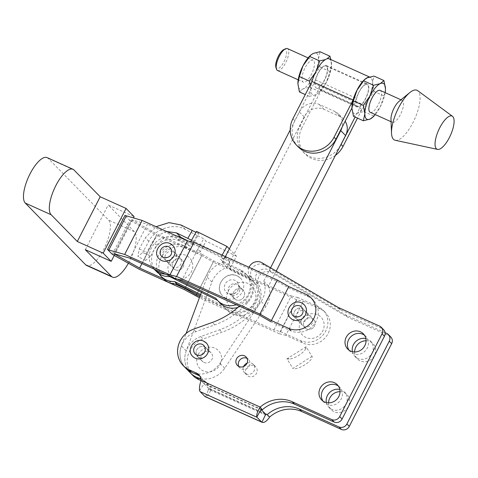 <?xml version="1.0" encoding="UTF-8"?>
<svg xmlns="http://www.w3.org/2000/svg" width="478" height="478" viewBox="0 0 478 478"><rect width="100%" height="100%" fill="white"/><g stroke="black" fill="none" stroke-linecap="round" stroke-linejoin="round"><path stroke-width="0.36" stroke-dasharray="2.39 1.79" d="M175.229 269.759A6.071 5.617 135.6 0 1 173.634 268.642A6.071 5.617 135.6 0 1 173.353 261.179A6.071 5.617 135.6 0 1 180.714 259.046A6.071 5.617 135.6 0 1 182.309 260.157A6.071 5.617 135.6 0 1 182.59 267.626A6.071 5.617 135.6 0 1 175.229 269.759A6.071 5.617 135.6 0 1 173.634 268.642A6.071 5.617 135.6 0 1 173.353 261.179A6.071 5.617 135.6 0 1 180.714 259.046A6.071 5.617 135.6 0 1 182.309 260.157A6.071 5.617 135.6 0 1 182.59 267.626A6.071 5.617 135.6 0 1 175.229 269.759M165.609 259.924A6.071 5.617 135.6 0 1 164.014 258.813A6.071 5.617 135.6 0 1 163.733 251.344A6.071 5.617 135.6 0 1 171.094 249.211A6.071 5.617 135.6 0 1 172.689 250.323A6.071 5.617 135.6 0 1 172.97 257.791A6.071 5.617 135.6 0 1 165.609 259.924A6.071 5.617 -44.4 0 0 172.97 257.791A6.071 5.617 -44.4 0 0 172.689 250.323A6.071 5.617 -44.4 0 0 171.094 249.211A6.071 5.617 -44.4 0 0 163.733 251.344A6.071 5.617 -44.4 0 0 164.014 258.813A6.071 5.617 -44.4 0 0 165.609 259.924M306.565 328.989A6.071 5.617 135.6 0 1 304.964 327.872A6.071 5.617 135.6 0 1 304.683 320.409A6.071 5.617 135.6 0 1 312.044 318.276A6.071 5.617 135.6 0 1 313.64 319.388A6.071 5.617 135.6 0 1 313.921 326.85A6.071 5.617 135.6 0 1 306.565 328.989A6.071 5.617 135.6 0 1 304.97 327.872A6.071 5.617 135.6 0 1 304.683 320.409A6.071 5.617 135.6 0 1 312.044 318.276A6.071 5.617 135.6 0 1 313.64 319.388A6.071 5.617 135.6 0 1 313.926 326.856A6.071 5.617 135.6 0 1 306.565 328.989M296.946 319.155A6.071 5.617 135.6 0 1 295.344 318.043A6.071 5.617 135.6 0 1 295.063 310.575A6.071 5.617 135.6 0 1 302.425 308.441A6.071 5.617 135.6 0 1 304.02 309.553A6.071 5.617 135.6 0 1 304.301 317.022A6.071 5.617 135.6 0 1 296.946 319.155M300.722 321.132A12.894 11.938 135.6 0 1 317.535 314.703A12.894 11.938 135.6 0 1 322.698 331.045A12.894 11.938 135.6 0 1 305.884 337.474A12.894 11.938 135.6 0 1 300.722 321.132M169.391 261.902A12.894 11.938 135.6 0 1 186.205 255.479A12.894 11.938 135.6 0 1 191.367 271.815A12.894 11.938 135.6 0 1 174.554 278.244A12.894 11.938 135.6 0 1 169.391 261.902M170.288 247.867A6.071 5.617 135.6 0 1 170.568 255.33A6.071 5.617 135.6 0 1 163.207 257.469A6.071 5.617 135.6 0 1 163.058 257.397M170.264 243.672A9.554 8.849 -44.4 0 0 158.672 247.036A9.554 8.849 -44.4 0 0 159.114 258.795M301.618 307.097A6.071 5.617 135.6 0 1 301.899 314.56A6.071 5.617 135.6 0 1 294.538 316.693A6.071 5.617 135.6 0 1 294.388 316.627M290.445 318.019A9.554 8.849 135.6 0 1 290.003 306.267A9.554 8.849 135.6 0 1 301.594 302.903M288.324 287.744L270.918 321.76L290.983 330.806A19.263 17.835 -44.4 0 0 314.351 324.03A19.263 17.835 -44.4 0 0 313.454 300.327A19.263 17.835 -44.4 0 0 308.388 296.79L288.324 287.744L276.87 281.201L199.314 246.224L181.909 280.239M259.464 315.217L276.87 281.201M175.265 278.62L192.67 244.605L199.314 246.224M114.152 253.806L131.558 219.79L147.427 224.2L130.022 258.216M280.538 331.589L297.943 297.573L318.007 306.625A19.263 17.835 135.6 0 1 323.074 310.156A19.263 17.835 135.6 0 1 323.97 333.859A19.263 17.835 135.6 0 1 300.602 340.641L280.538 331.589L273.894 329.969L199.852 296.575M318.007 306.625L320.409 309.081A19.263 17.835 135.6 0 1 325.482 312.618A19.263 17.835 135.6 0 1 326.372 336.321A19.263 17.835 135.6 0 1 303.004 343.096L285.808 335.341L303.213 301.325L296.569 299.7L213.23 262.117L195.825 296.133M131.558 219.79L157.047 234.035L141.924 263.581M185.1 288.037L202.29 254.433L157.047 234.035M174.93 283.962L163.685 278.889A19.419 17.979 135.6 0 1 162.98 254.726A19.419 17.979 135.6 0 1 186.898 248.435L196.285 253.089A3.035 2.808 -44.4 0 0 200.276 251.709L206.114 241.163L203.712 238.701L197.02 235.385L192.646 243.296L199.332 246.612L203.712 238.701M202.29 254.433L213.744 260.976L196.894 293.898M273.894 329.969L291.299 295.954L213.744 260.976M297.943 297.573L291.299 295.954M285.808 335.341L279.164 333.716L296.569 299.7M279.164 333.716L199.416 297.752M184.412 289.614L201.818 255.599L213.23 262.117M201.818 255.599L156.533 235.176L139.128 269.192M113.633 254.947L131.038 220.932L156.533 235.176M320.409 309.081L303.213 301.325M192.67 244.605L147.427 224.2M112.342 254.362L129.747 220.346L124.937 215.429M131.038 220.932L129.747 220.346M128.415 263.205A25.334 8.998 114.3 0 0 134.39 231.711L108.213 204.954L134.091 216.63M85.323 249.689L108.213 204.954M114.296 255.318L133.392 218.004M47.143 157.621A25.334 8.998 -65.7 0 1 48.17 158.349L108.536 220.053A25.334 8.998 -65.7 0 1 104.557 247.7A25.334 8.998 -65.7 0 1 86.673 265.511M173.496 251.667A6.071 5.617 135.6 0 1 175.097 252.784A6.071 5.617 135.6 0 1 175.378 260.247A6.071 5.617 135.6 0 1 168.017 262.386A6.071 5.617 135.6 0 1 166.422 261.269A6.071 5.617 135.6 0 1 166.141 253.806A6.071 5.617 135.6 0 1 173.496 251.667M231.262 294.86A6.071 5.617 135.6 0 1 229.667 293.749A6.071 5.617 135.6 0 1 229.386 286.28A6.071 5.617 135.6 0 1 236.741 284.147A6.071 5.617 135.6 0 1 238.343 285.264A6.071 5.617 135.6 0 1 238.624 292.727A6.071 5.617 135.6 0 1 231.262 294.86A6.071 5.617 -44.4 0 0 238.624 292.727A6.071 5.617 -44.4 0 0 238.343 285.264A6.071 5.617 -44.4 0 0 236.741 284.147A6.071 5.617 -44.4 0 0 229.386 286.28A6.071 5.617 -44.4 0 0 229.667 293.749A6.071 5.617 -44.4 0 0 231.262 294.86M241.551 289.065A6.071 5.617 -44.4 0 0 234.196 291.198A6.071 5.617 -44.4 0 0 234.477 298.666A6.071 5.617 -44.4 0 0 236.072 299.778A6.071 5.617 -44.4 0 0 243.433 297.645A6.071 5.617 -44.4 0 0 243.153 290.176A6.071 5.617 -44.4 0 0 241.551 289.065A6.071 5.617 -44.4 0 0 234.196 291.198A6.071 5.617 -44.4 0 0 234.477 298.666A6.071 5.617 -44.4 0 0 236.072 299.778A6.071 5.617 -44.4 0 0 243.433 297.645A6.071 5.617 -44.4 0 0 243.153 290.176A6.071 5.617 -44.4 0 0 241.551 289.065M178.306 256.584A6.071 5.617 135.6 0 1 179.907 257.702A6.071 5.617 135.6 0 1 180.188 265.165A6.071 5.617 135.6 0 1 172.827 267.298A6.071 5.617 135.6 0 1 171.232 266.186A6.071 5.617 135.6 0 1 170.951 258.723A6.071 5.617 135.6 0 1 178.306 256.584M228.293 291.048A15.171 14.047 135.6 0 1 248.07 283.49A15.171 14.047 135.6 0 1 254.147 302.711A15.171 14.047 135.6 0 1 234.363 310.27A15.171 14.047 135.6 0 1 228.293 291.048M229.338 248.883L236.55 256.256L230.713 266.802A3.035 2.808 -44.4 0 0 231.788 270.697L250.382 279.923A19.419 17.979 135.6 0 1 250.556 280.006A19.419 17.979 135.6 0 1 255.097 283.305A19.419 17.979 135.6 0 1 255.796 307.462A19.419 17.979 135.6 0 1 231.878 313.753A19.419 17.979 135.6 0 1 227.337 310.461A19.419 17.979 135.6 0 1 225.395 308.071L222.993 305.609A19.419 17.979 -44.4 0 0 224.935 307.999A19.419 17.979 -44.4 0 0 229.476 311.298A19.419 17.979 -44.4 0 0 253.394 305A19.419 17.979 -44.4 0 0 252.695 280.843A19.419 17.979 -44.4 0 0 248.154 277.551A19.419 17.979 -44.4 0 0 247.974 277.461L229.386 268.242A3.035 2.808 135.6 0 1 228.305 264.346L229.769 261.705L199.332 246.612L197.874 249.247A3.035 2.808 135.6 0 1 193.877 250.627L184.49 245.973A19.419 17.979 -44.4 0 0 161.767 250.836A19.419 17.979 -44.4 0 0 159.126 273.715M220.125 303.082A19.419 17.979 135.6 0 1 218.183 300.692L215.775 298.236M191.57 240.231L224.959 256.794L223.495 259.429A3.035 2.808 -44.4 0 0 224.576 263.324L243.165 272.544A19.419 17.979 135.6 0 1 243.344 272.633A19.419 17.979 135.6 0 1 247.885 275.925A19.419 17.979 135.6 0 1 251.822 293.862A19.419 17.979 135.6 0 1 237.913 307.438M243.165 272.544L240.763 270.088A19.419 17.979 135.6 0 1 240.936 270.172A19.419 17.979 135.6 0 1 245.477 273.47A19.419 17.979 135.6 0 1 236.246 304.749M228.173 293.743A7.582 7.021 135.6 0 1 226.178 292.351A7.582 7.021 135.6 0 1 225.825 283.018A7.582 7.021 135.6 0 1 235.027 280.353A7.582 7.021 135.6 0 1 237.022 281.745A7.582 7.021 135.6 0 1 237.375 291.072A7.582 7.021 135.6 0 1 228.173 293.743M225.909 298.164A12.589 11.657 135.6 0 1 222.599 295.852A12.589 11.657 135.6 0 1 222.013 280.359A12.589 11.657 135.6 0 1 237.285 275.931A12.589 11.657 135.6 0 1 240.595 278.244A12.589 11.657 135.6 0 1 241.181 293.731A12.589 11.657 135.6 0 1 225.909 298.164M156.461 271.51A19.419 17.979 135.6 0 1 155.762 247.347A19.419 17.979 135.6 0 1 179.68 241.055L189.067 245.71A3.035 2.808 -44.4 0 0 193.064 244.336L198.902 233.784L196.494 231.328M195.944 232.32L198.902 233.784M139.164 249.002L146.889 252.139L144.959 257.415L145.605 260.42L150.684 255.939L142.653 252.504L137.981 256.632L139.164 249.002L145.348 237.823L156.025 226.703M166.697 231.513L158.415 235.051L152.811 241.444L146.889 252.139M150.684 255.939L156.575 245.292L164.635 237.518L176.077 235.744M197.02 235.385L185.225 229.416C174.297 222.527 154.274 229.099 148.819 241.366L142.653 252.504M188.195 241.043L192.646 243.296M218.183 300.692L217.424 300.315M200.629 294.496L222.993 305.609M224.959 256.794L229.769 261.705M222.109 255.133L221.093 256.973A3.035 2.808 -44.4 0 0 222.168 260.863L240.763 270.088M236.55 256.256L206.114 241.163M225.395 308.071L200.234 295.559M154.065 269.06L154.059 269.048A19.419 17.979 135.6 0 1 154.059 269.048A19.419 17.979 135.6 0 1 153.36 244.891A19.419 17.979 135.6 0 1 177.278 238.6L186.665 243.254A3.035 2.808 -44.4 0 0 190.656 241.874L190.77 241.671M177.338 279.122L167.33 274.151A19.419 17.979 135.6 0 1 165.31 274.127M168.889 275.74L167.33 274.151M250.382 279.923L247.974 277.461M395.27 140.281A27.306 9.703 114.3 0 0 417.611 111.452A27.306 9.703 114.3 0 0 417.658 90.647M390.974 119.225A12.028 4.272 114.3 0 0 392.319 122.278A12.028 4.272 114.3 0 0 402.47 109.677A12.028 4.272 114.3 0 0 402.207 100.344A12.028 4.272 114.3 0 0 399.034 101.36M370.211 112.312A12.028 4.272 114.3 0 0 380.369 99.711A12.028 4.272 114.3 0 0 380.106 90.378M326.331 75.339A12.028 4.272 -65.7 0 1 316.179 87.94A12.028 4.272 -65.7 0 1 315.922 78.613A12.028 4.272 -65.7 0 1 326.074 66.012A12.028 4.272 -65.7 0 1 326.331 75.339M357.024 97.148A12.028 4.272 114.3 0 0 357.287 106.48A12.028 4.272 114.3 0 0 367.439 93.879A12.028 4.272 114.3 0 0 367.176 84.546A12.028 4.272 114.3 0 0 357.024 97.148M298.158 146.83A24.121 22.335 135.6 0 1 294.848 120.689L313.897 83.471A7.343 2.611 114.3 0 0 315.337 79.826A12.589 4.475 -65.7 0 1 317.798 73.576A12.589 4.475 -65.7 0 1 326.301 65.498A12.589 4.475 -65.7 0 1 324.454 80.376A12.589 4.475 -65.7 0 1 321.025 85.64A7.343 2.611 114.3 0 0 319.029 88.711L299.981 125.935A24.121 22.335 -44.4 0 0 303.291 152.07A24.121 22.335 -44.4 0 0 309.636 156.497A24.121 22.335 -44.4 0 0 340.121 146.19M335.401 155.416A24.121 22.335 135.6 0 1 311.56 158.463A24.121 22.335 135.6 0 1 305.215 154.036A24.121 22.335 135.6 0 1 301.905 127.901L299.981 125.935M351.922 107.293A19.723 7.009 114.3 0 0 351.91 107.926A19.723 7.009 114.3 0 0 351.91 108.046L355.005 102.005A7.343 2.611 114.3 0 0 356.439 98.36A12.589 4.475 -65.7 0 1 358.906 92.117A12.589 4.475 -65.7 0 1 367.409 84.038A12.589 4.475 -65.7 0 1 365.556 98.916A12.589 4.475 -65.7 0 1 362.133 104.18A7.343 2.611 114.3 0 0 360.131 107.251L357.042 113.292A19.723 7.009 114.3 0 0 357.12 113.256L363.8 111.571L367.445 100.84L374.089 91.465L372.553 83.1L374.023 76.086M329.294 58.86A19.873 7.062 -65.7 0 1 326.378 82.341A19.873 7.062 -65.7 0 1 320.965 90.653L301.905 127.901M368.831 77.197A19.873 7.062 -65.7 0 1 370.402 77.4A19.873 7.062 -65.7 0 1 367.48 100.882A19.873 7.062 -65.7 0 1 362.073 109.193L357.502 118.126M283.89 49.515A10.51 3.734 -65.7 0 1 285.736 57.533A10.51 3.734 -65.7 0 1 280.311 67.057A10.51 3.734 -65.7 0 1 275.89 67.243M277.533 70.511A12.028 4.272 114.3 0 0 287.684 57.91A12.028 4.272 114.3 0 0 287.421 48.577M313.407 69.513A12.028 4.272 -65.7 0 1 303.255 82.114A12.028 4.272 -65.7 0 1 302.992 72.781A12.028 4.272 -65.7 0 1 313.144 60.18A12.028 4.272 -65.7 0 1 313.407 69.513M372.583 117.415L380.369 106.672L384.013 95.941L374.089 91.465M384.013 95.941L385.465 89.685M353.445 116.291L357.12 113.256A19.723 7.009 114.3 0 0 362.007 109.169A19.723 7.009 114.3 0 0 362.073 109.086A19.723 7.009 -65.7 0 0 367.445 100.84A19.723 7.009 114.3 0 0 372.553 83.1A19.723 7.009 114.3 0 0 367.343 77.777A19.723 7.009 -65.7 0 0 364.128 80.089M373.724 116.046L363.8 111.571M351.91 108.046L351.91 108.046A19.723 7.009 114.3 0 0 357.042 113.292L355.118 117.05M385.166 92.66A19.723 7.009 -65.7 0 1 380.369 106.672A19.723 7.009 -65.7 0 1 375.272 114.595M310.282 84.809L310.808 89.392A19.723 7.009 -65.7 0 1 312.02 81.553A19.723 7.009 -65.7 0 1 312.056 81.439A19.723 7.009 -65.7 0 1 315.916 71.652A19.723 7.009 -65.7 0 1 326.235 59.236A19.723 7.009 -65.7 0 1 331.445 64.56A19.723 7.009 -65.7 0 1 331.433 65.343A19.723 7.009 -65.7 0 1 326.337 82.3A19.723 7.009 -65.7 0 1 320.971 90.551A19.723 7.009 -65.7 0 1 320.899 90.629A19.723 7.009 -65.7 0 1 319.226 92.403A19.723 7.009 -65.7 0 1 316.018 94.716A19.723 7.009 -65.7 0 1 315.934 94.752A19.723 7.009 -65.7 0 1 310.808 89.506A19.723 7.009 -65.7 0 1 310.808 89.392L309.338 96.401L316.018 94.716L318.551 93.049L326.337 82.3L329.981 71.575L331.433 65.313L330.83 59.553M297.89 82.921A19.723 7.009 114.3 0 0 297.878 83.56A19.723 7.009 114.3 0 0 303.088 88.89A19.723 7.009 114.3 0 0 313.413 76.474L320.057 67.099L318.521 58.734A19.723 7.009 114.3 0 0 313.311 53.405A19.723 7.009 -65.7 0 0 310.097 55.717M299.413 91.925L303.088 88.89L309.768 87.199L313.413 76.474A19.723 7.009 114.3 0 0 318.521 58.734L319.991 51.72M315.193 72.997L316.579 70.272M327.113 58.788L325.339 59.607M319.692 91.674L309.768 87.199M329.981 71.575L320.057 67.099M309.338 96.401L305.287 94.572M199.189 357.538A6.071 5.617 -44.4 0 0 206.55 355.405A6.071 5.617 -44.4 0 0 206.269 347.936A6.071 5.617 -44.4 0 0 204.674 346.825A6.071 5.617 -44.4 0 0 197.312 348.958A6.071 5.617 -44.4 0 0 197.593 356.427A6.071 5.617 -44.4 0 0 199.189 357.538A6.071 5.617 -44.4 0 0 206.55 355.405A6.071 5.617 -44.4 0 0 206.269 347.936A6.071 5.617 -44.4 0 0 204.674 346.825A6.071 5.617 -44.4 0 0 197.312 348.958A6.071 5.617 -44.4 0 0 197.593 356.421A6.071 5.617 -44.4 0 0 199.189 357.538M203.998 362.455A6.071 5.617 -44.4 0 0 211.36 360.322A6.071 5.617 -44.4 0 0 211.079 352.854A6.071 5.617 -44.4 0 0 209.484 351.742A6.071 5.617 -44.4 0 0 202.122 353.875A6.071 5.617 -44.4 0 0 202.403 361.338A6.071 5.617 -44.4 0 0 203.998 362.455A6.071 5.617 135.6 0 1 202.403 361.344A6.071 5.617 135.6 0 1 202.122 353.875A6.071 5.617 135.6 0 1 209.484 351.742A6.071 5.617 135.6 0 1 211.079 352.854A6.071 5.617 135.6 0 1 211.36 360.322A6.071 5.617 135.6 0 1 203.998 362.455M276.2 271.104L268.528 286.101A22.753 21.068 135.6 0 1 265.929 306.374L224.732 368.227A22.753 21.068 135.6 0 1 200.832 378.588M385.077 332.694L345.463 314.829L269.084 270.082A9.1 8.425 135.6 0 0 258.407 271.629A9.1 8.425 135.6 0 0 256.375 282.247A22.753 21.068 -44.4 0 1 252.659 307.378A75.847 70.224 -44.4 0 1 219.557 329.808L200.766 336.536A22.753 21.068 135.6 0 0 190.477 373.013A22.753 21.068 135.6 0 1 186.241 350.87L211.927 282.02A22.753 21.068 135.6 0 1 227.164 267.441L304.205 116.889A15.171 14.047 135.6 0 1 323.982 109.325L339.5 116.321A15.171 14.047 135.6 0 1 343.485 119.106A15.171 14.047 135.6 0 1 345.17 121.227M270.566 267.8L263.719 281.184A22.753 21.068 135.6 0 1 261.119 301.457L219.922 363.31A22.753 21.068 135.6 0 1 191.774 372.32M379.61 326.11L382.018 328.565L340.653 309.911L264.274 265.165A9.1 8.425 -44.4 0 0 263.521 264.776A9.1 8.425 -44.4 0 0 253.274 267.035A9.1 8.425 -44.4 0 0 251.559 277.33A22.753 21.068 135.6 0 1 247.849 302.46A75.847 70.224 135.6 0 1 214.747 324.891L195.956 331.618A22.753 21.068 -44.4 0 0 185.661 368.09A22.753 21.068 135.6 0 1 181.431 345.953L186.085 333.483M290.218 129.914L299.395 111.972A15.171 14.047 135.6 0 1 319.173 104.407L334.69 111.404A15.171 14.047 135.6 0 1 338.675 114.188A15.171 14.047 135.6 0 1 341.967 127.483M201.423 292.363L207.117 277.103A22.753 21.068 135.6 0 1 222.354 262.53L225.383 256.608M227.164 267.441L222.354 262.53M268.528 286.101L263.719 281.184M340.025 391.667A10.922 10.11 135.6 0 1 344.046 392.54A10.922 10.11 135.6 0 1 346.92 394.541A10.922 10.11 135.6 0 1 347.422 407.979A10.922 10.11 135.6 0 1 334.176 411.821A10.922 10.11 135.6 0 1 331.302 409.819A10.922 10.11 135.6 0 1 328.577 402.858M339.81 389.462A10.922 10.11 135.6 0 1 341.639 390.078A10.922 10.11 135.6 0 1 344.513 392.085A10.922 10.11 135.6 0 1 345.02 405.523A10.922 10.11 135.6 0 1 331.774 409.365A10.922 10.11 135.6 0 1 328.9 407.358A10.922 10.11 135.6 0 1 326.384 402.601M309.642 315.815A6.071 5.617 135.6 0 1 311.238 316.932A6.071 5.617 135.6 0 1 311.519 324.395A6.071 5.617 135.6 0 1 304.157 326.528A6.071 5.617 135.6 0 1 302.562 325.416A6.071 5.617 135.6 0 1 302.281 317.948A6.071 5.617 135.6 0 1 309.642 315.815M254.075 365.646A6.071 5.617 135.6 0 1 255.676 366.757A6.071 5.617 135.6 0 1 255.957 374.226A6.071 5.617 135.6 0 1 248.596 376.359A6.071 5.617 135.6 0 1 247.001 375.242A6.071 5.617 135.6 0 1 246.72 367.779A6.071 5.617 135.6 0 1 254.075 365.646M247.036 363.178A6.071 5.617 135.6 0 1 251.673 363.184A6.071 5.617 135.6 0 1 253.268 364.302A6.071 5.617 135.6 0 1 253.549 371.765A6.071 5.617 135.6 0 1 246.188 373.898A6.071 5.617 135.6 0 1 244.593 372.786A6.071 5.617 135.6 0 1 243.607 366.536M296.94 319.155A6.071 5.617 -44.4 0 0 304.301 317.022A6.071 5.617 -44.4 0 0 304.02 309.553A6.071 5.617 -44.4 0 0 302.425 308.441A6.071 5.617 -44.4 0 0 295.063 310.575A6.071 5.617 -44.4 0 0 295.344 318.037A6.071 5.617 -44.4 0 0 296.94 319.155M299.348 321.61A6.071 5.617 -44.4 0 0 306.709 319.477A6.071 5.617 -44.4 0 0 306.428 312.009A6.071 5.617 -44.4 0 0 304.827 310.897A6.071 5.617 -44.4 0 0 297.471 313.03A6.071 5.617 -44.4 0 0 297.752 320.499A6.071 5.617 -44.4 0 0 299.348 321.61M349.042 350.213A10.922 10.11 -44.4 0 0 350.129 351.551A10.922 10.11 -44.4 0 0 353.003 353.559A10.922 10.11 -44.4 0 0 366.25 349.717A10.922 10.11 -44.4 0 0 365.742 336.273A10.922 10.11 -44.4 0 0 364.427 335.156M322.997 401.102A10.922 10.11 -44.4 0 0 324.084 402.44A10.922 10.11 -44.4 0 0 326.958 404.448A10.922 10.11 -44.4 0 0 340.211 400.606A10.922 10.11 -44.4 0 0 339.703 387.168A10.922 10.11 -44.4 0 0 338.388 386.051M238.785 366.435A6.071 5.617 -44.4 0 0 239.783 367.869A6.071 5.617 -44.4 0 0 241.378 368.98A6.071 5.617 -44.4 0 0 248.739 366.847A6.071 5.617 -44.4 0 0 248.458 359.384A6.071 5.617 -44.4 0 0 247.048 358.357M195.191 353.965A6.071 5.617 -44.4 0 0 196.787 355.082A6.071 5.617 -44.4 0 0 204.148 352.943A6.071 5.617 -44.4 0 0 203.861 345.48M366.064 340.772A10.922 10.11 135.6 0 1 370.086 341.65A10.922 10.11 135.6 0 1 372.96 343.652A10.922 10.11 135.6 0 1 373.467 357.09A10.922 10.11 135.6 0 1 360.221 360.932A10.922 10.11 135.6 0 1 357.347 358.93A10.922 10.11 135.6 0 1 354.622 351.969M365.855 338.573A10.922 10.11 135.6 0 1 367.684 339.189A10.922 10.11 135.6 0 1 370.558 341.196A10.922 10.11 135.6 0 1 371.059 354.634A10.922 10.11 135.6 0 1 357.813 358.476A10.922 10.11 135.6 0 1 354.939 356.469A10.922 10.11 135.6 0 1 352.423 351.712M203.843 341.286A9.554 8.849 -44.4 0 0 192.276 344.614A9.554 8.849 -44.4 0 0 192.64 356.349M198.161 354.604A12.894 11.938 135.6 0 1 214.969 348.175A12.894 11.938 135.6 0 1 220.131 364.511A12.894 11.938 135.6 0 1 203.323 370.94A12.894 11.938 135.6 0 1 198.161 354.604M249.044 267.28A9.1 8.425 -44.4 0 0 249.157 274.874A22.753 21.068 135.6 0 1 245.441 300.005A75.847 70.224 135.6 0 1 239.359 306.153M312.05 356.349L292.871 368.442L286.908 358.853L306.075 346.747L312.05 356.349C313.538 360.585 297.651 370.611 292.871 368.442M192.879 375.469A22.753 21.068 135.6 0 1 203.174 338.998L221.965 332.264A75.847 70.224 -44.4 0 0 255.067 309.84A22.753 21.068 -44.4 0 0 258.777 284.709A9.1 8.425 135.6 0 1 260.809 274.091A9.1 8.425 135.6 0 1 271.492 272.538L347.87 317.29L389.235 335.944A6.071 5.617 135.6 0 1 390.831 337.056M269.813 416.918L210.643 390.233A9.1 8.425 -44.4 0 0 208.372 384.521A9.1 8.425 -44.4 0 0 205.976 382.848L201.017 380.613M261.412 409.867L204.154 383.822L208.235 388.034A9.1 8.425 -44.4 0 0 205.964 382.065A9.1 8.425 -44.4 0 0 203.568 380.392L200.939 379.209M210.643 390.233L208.235 388.034L208.271 390.048L208.832 388.59L265.732 414.253M210.637 390.496C208.82 394.392 207.165 396.489 205.665 396.782L208.271 390.048M205.665 396.782A9.405 3.34 -65.7 0 1 205.187 396.668M259.895 411.486L261.024 409.467L262.398 409.718L203.419 383.117L204.136 383.792L199.625 390.604M203.353 383.045L201.017 380.661M199.816 376.049A9.1 8.425 135.6 0 1 201.154 377.142A9.1 8.425 135.6 0 1 203.419 383.117M345.463 314.829L347.87 317.29M340.653 309.911L338.251 307.456M382.018 328.565A6.071 5.617 135.6 0 1 383.613 329.683M306.075 346.747L305.789 348.576L304.815 347.584M305.789 348.576C304.223 352.686 294.508 358.811 289.166 359.056L288.198 358.064M289.166 359.056L286.908 358.853M308.388 296.79L305.98 294.329M300.602 340.641L303.004 343.096M74.024 170.007L48.17 158.349M134.39 231.711L108.536 220.053M200.276 251.709L197.874 249.247M223.495 259.429L221.093 256.973M230.713 266.802L228.305 264.346M185.225 229.416L180.863 224.959M148.819 241.366L145.348 237.823M156.575 245.292L152.811 241.444M196.285 253.089L193.877 250.627M179.68 241.055L177.278 238.6M189.067 245.71L186.665 243.254M184.49 245.973L186.898 248.435M224.576 263.324L222.168 260.863M231.788 270.697L229.386 268.242M193.064 244.336L190.656 241.874M315.337 79.826L356.439 98.36M320.965 90.653L362.073 109.193M294.848 120.689L292.924 118.723M320.953 90.683L362.055 109.217M313.897 83.471L355.005 102.005M321.025 85.64L362.133 104.18M319.029 88.711L360.131 107.251M186.241 350.87L181.431 345.953M224.732 368.227L219.922 363.31M211.927 282.02L207.117 277.103M304.205 116.889L299.395 111.972M323.982 109.325L319.173 104.407M339.5 116.321L334.69 111.404M265.929 306.374L261.119 301.457M196.637 355.011A6.071 5.617 -44.4 0 0 196.781 355.076A6.071 5.617 -44.4 0 0 204.13 352.967A6.071 5.617 -44.4 0 0 203.897 345.516M264.274 265.165L261.866 262.703M203.568 380.392L205.976 382.848M386.827 333.483L389.235 335.944M269.084 270.082L271.492 272.538M256.375 282.247L258.777 284.709M252.659 307.378L255.067 309.84M219.557 329.808L221.965 332.264M200.766 336.536L203.174 338.998M265.182 413.721L208.235 388.034M265.678 414.229L208.802 388.578M251.559 277.33L249.157 274.874M247.849 302.46L245.441 300.005M214.747 324.891L212.34 322.429M195.956 331.618L193.554 329.163M171.232 266.186L166.422 261.269M302.562 325.416L297.752 320.499M323.074 310.156L325.482 312.618M311.238 316.932L306.428 312.009M179.907 257.702L175.097 252.784M229.667 293.749L234.477 298.666L229.667 293.749M227.337 310.461L224.935 307.999M255.097 283.305L252.695 280.843M247.885 275.925L245.477 273.47M226.178 292.351L228.072 293.671C237.877 295.583 241.151 287.332 237.022 281.745M240.595 278.244L237.184 275.86C225.795 269.915 213.122 287.188 222.599 295.852M231.077 270.184L228.675 267.728M145.605 260.42L137.981 256.632M223.865 262.81L221.457 260.349M238.343 285.264L243.153 290.176L238.343 285.264M391.07 121.717L392.319 122.278M316.179 87.94L357.287 106.48M326.301 65.498L367.409 84.038M369.5 76.994L370.402 77.4M298.194 79.832L303.255 82.114M308.083 57.898L313.144 60.18M303.291 152.07L305.215 154.036M319.226 92.403L318.551 93.049M326.074 66.012L367.176 84.546M400.964 99.782L402.207 100.344M211.079 352.854L206.269 347.936L211.079 352.854M343.485 119.106L338.675 114.188M197.593 356.421L202.403 361.344L197.593 356.427M344.513 392.085L346.92 394.541M253.268 364.302L255.676 366.757M365.742 336.273L363.34 333.817M339.703 387.168L337.295 384.706M248.458 359.384L246.051 356.923M370.558 341.196L372.96 343.652M205.964 382.065L208.372 384.521M201.154 377.142L198.746 374.686M354.939 356.469L357.347 358.93M239.783 367.869L237.375 365.407M324.084 402.44L321.682 399.984M350.129 351.551L347.721 349.095M244.593 372.786L247.001 375.242M328.9 407.358L331.302 409.819"/><path stroke-width="0.72" d="M55.884 185.53A25.334 8.998 114.3 0 0 51.134 214.736L25.28 203.078A25.334 8.998 -65.7 0 1 30.03 173.873A25.334 8.998 -65.7 0 1 47.143 157.621L72.991 169.278A25.334 8.998 114.3 0 0 55.884 185.53M163.058 257.397A6.071 5.617 135.6 0 1 161.612 256.351A6.071 5.617 135.6 0 1 161.331 248.889A6.071 5.617 135.6 0 1 168.686 246.756A6.071 5.617 135.6 0 1 170.288 247.867C173.622 252.515 170.915 258.921 163.135 257.415L161.612 256.351M172.779 245.429L170.192 243.625C161.564 239.108 151.926 252.247 159.114 258.795A9.554 8.849 -44.4 0 0 161.63 260.546A9.554 8.849 -44.4 0 0 173.221 257.188A9.554 8.849 -44.4 0 0 172.779 245.429A9.554 8.849 -44.4 0 0 170.264 243.672M294.388 316.627A6.071 5.617 135.6 0 1 292.942 315.582A6.071 5.617 135.6 0 1 292.661 308.119A6.071 5.617 135.6 0 1 300.023 305.98A6.071 5.617 135.6 0 1 301.618 307.097C304.958 311.746 302.245 318.145 294.466 316.645L292.942 315.582M292.96 319.776A9.554 8.849 135.6 0 1 290.445 318.019C283.263 311.477 292.894 298.332 301.528 302.849L304.11 304.653A9.554 8.849 135.6 0 1 304.552 316.412A9.554 8.849 135.6 0 1 292.96 319.776M301.594 302.903A9.554 8.849 135.6 0 1 304.11 304.653M290.983 330.806L288.575 328.344A19.263 17.835 -44.4 0 0 311.943 321.569A19.263 17.835 -44.4 0 0 311.053 297.866A19.263 17.835 -44.4 0 0 305.98 294.329L288.784 286.573L277.33 280.036L193.99 242.454L187.388 240.846L142.103 220.424L124.937 215.429L107.532 249.444L108.823 250.03L126.228 216.014M108.823 250.03L124.698 254.439L142.103 220.424M288.575 328.344L271.379 320.589L259.924 314.052L176.585 276.469L169.983 274.862L187.388 240.846M176.585 276.469L193.99 242.454M259.924 314.052L277.33 280.036M271.379 320.589L288.784 286.573M270.918 321.76L259.464 315.217L181.909 280.239L175.265 278.62L130.022 258.216L114.152 253.806L139.642 268.05L141.924 263.581M185.1 288.037L184.884 288.449L174.93 283.962M200.234 295.559L176.95 283.98A19.419 17.979 135.6 0 1 163.679 278.883L139.642 268.05M184.884 288.449L196.339 294.992L196.894 293.898M199.852 296.575L196.339 294.992M199.416 297.752L184.412 289.614L139.128 269.192L112.342 254.362L107.532 249.444M169.983 274.862L124.698 254.439M114.296 255.318L111.201 261.358L85.323 249.689L111.499 276.439A25.334 8.998 114.3 0 0 112.527 277.168A25.334 8.998 114.3 0 0 128.415 263.205M133.392 218.004L134.091 216.63L126.073 208.432L100.195 196.763L74.024 170.007A25.334 8.998 114.3 0 0 72.991 169.278M126.073 208.432L103.188 253.161L77.305 241.492L51.134 214.736M77.305 241.492L100.195 196.763M112.527 277.168L86.673 265.511A25.334 8.998 -65.7 0 1 85.646 264.782L25.28 203.078M111.201 261.358L103.188 253.161M237.913 307.438A19.419 17.979 135.6 0 1 224.666 306.38A19.419 17.979 135.6 0 1 220.125 303.082L217.717 300.626A19.419 17.979 135.6 0 1 215.775 298.236L177.338 279.122M236.246 304.749A19.419 17.979 135.6 0 1 222.258 303.918A19.419 17.979 135.6 0 1 217.717 300.626M195.944 232.32L192.21 230.468L187.836 238.379L191.57 240.231M187.836 238.379L176.49 232.87L166.697 231.513M192.21 230.468L180.863 224.959L169.033 222.623L156.025 226.703M176.077 235.744L180.845 237.321L188.195 241.043M217.424 300.315L169.732 276.607A19.419 17.979 135.6 0 1 156.461 271.51L154.065 269.06A19.419 17.979 135.6 0 0 165.31 274.127M159.126 273.715A19.419 17.979 -44.4 0 0 161.271 276.427A19.419 17.979 -44.4 0 0 174.542 281.524L200.629 294.496M229.338 248.883L226.931 246.421L222.109 255.133M226.931 246.421L196.494 231.328L190.77 241.671M169.732 276.607L168.889 275.74M176.95 283.98L174.542 281.524M436.695 135.125A18.206 6.465 114.3 0 0 437.561 149.399A18.206 6.465 114.3 0 0 452.451 130.177A18.206 6.465 114.3 0 0 452.481 116.303A18.206 6.465 114.3 0 0 436.695 135.125M452.481 116.303L417.658 90.647A27.306 9.703 114.3 0 0 409.813 92.571A27.306 9.703 114.3 0 0 393.974 118.873A27.306 9.703 114.3 0 0 391.518 133.123A27.306 9.703 114.3 0 0 395.27 140.281L437.561 149.399M409.813 92.571L399.034 101.36A12.028 4.272 114.3 0 0 392.056 112.945A12.028 4.272 114.3 0 0 390.974 119.225L391.518 133.123M400.964 99.782L380.106 90.378A12.028 4.272 114.3 0 0 369.954 102.979A12.028 4.272 114.3 0 0 370.211 112.312L391.07 121.717M369.5 76.994L329.294 58.86A19.873 7.062 -65.7 0 0 315.874 71.61A19.873 7.062 -65.7 0 0 311.985 81.469L292.924 118.723A24.121 22.335 -44.4 0 0 296.235 144.858A24.121 22.335 -44.4 0 0 302.58 149.285A24.121 22.335 -44.4 0 0 334.032 137.264L353.093 100.01A19.873 7.062 -65.7 0 1 356.982 90.145A19.873 7.062 -65.7 0 1 368.831 77.197M334.032 137.264L335.956 139.229A24.121 22.335 135.6 0 1 304.504 151.251A24.121 22.335 135.6 0 1 298.158 146.83L296.235 144.858M340.121 146.19A24.121 22.335 -44.4 0 0 341.083 144.476L343.007 146.441A24.121 22.335 135.6 0 1 335.401 155.416M276.421 69.023L275.89 67.243A10.51 3.734 -65.7 0 1 276.631 60.389A10.51 3.734 -65.7 0 1 283.89 49.515L285.569 48.732A12.028 4.272 114.3 0 0 277.27 61.178A12.028 4.272 114.3 0 0 276.421 69.023A12.028 4.272 114.3 0 0 277.533 70.511L298.194 79.832M383.948 80.567L374.023 76.086L367.343 77.777L364.804 79.444L363.668 80.812L373.593 85.287L380.267 83.602A19.723 7.009 -65.7 0 1 385.477 88.932L383.948 80.567L380.267 83.602A19.723 7.009 -65.7 0 0 369.948 96.018L373.593 85.287M385.471 89.565L385.477 88.932A19.723 7.009 -65.7 0 1 385.465 89.709A19.723 7.009 -65.7 0 1 385.166 92.66M363.304 105.393L364.839 113.758A19.723 7.009 -65.7 0 1 369.948 96.018L363.304 105.393L353.379 100.918L357.024 90.187L363.668 80.812M353.379 100.918L351.91 107.926L353.445 116.291L363.37 120.773L370.05 119.082L373.258 116.769A19.723 7.009 -65.7 0 1 370.05 119.082A19.723 7.009 -65.7 0 1 364.839 113.758L363.37 120.773M375.272 114.595A19.723 7.009 -65.7 0 1 373.258 116.769M364.804 79.444L364.128 80.089A19.723 7.009 -65.7 0 0 357.024 90.187A19.723 7.009 114.3 0 0 353.158 99.974A19.723 7.009 114.3 0 0 353.128 100.093A19.723 7.009 114.3 0 0 351.928 107.15A19.723 7.009 114.3 0 0 351.922 107.293M308.083 57.898L287.421 48.577A12.028 4.272 114.3 0 0 285.569 48.732M355.118 117.05L341.083 144.476M357.502 118.126L343.007 146.441M335.956 139.229L351.91 108.046M330.83 59.553L329.916 56.195L319.991 51.72L313.311 53.405L310.772 55.078L302.992 65.821A19.723 7.009 -65.7 0 1 310.097 55.717L310.772 55.078M310.282 84.809L309.272 81.027L299.348 76.546L302.992 65.821A19.723 7.009 114.3 0 0 297.896 82.784A19.723 7.009 114.3 0 0 297.89 82.921M299.348 76.546L297.878 83.56L299.413 91.925L305.287 94.572M309.272 81.027L315.193 72.997M325.339 59.607L319.561 60.921L309.636 56.446M316.579 70.272L319.561 60.921M329.916 56.195L327.113 58.788M200.832 378.588A22.753 21.068 135.6 0 1 190.477 373.007L185.667 368.096A22.753 21.068 -44.4 0 0 191.648 372.266L198.758 375.475A9.1 8.425 135.6 0 1 199.816 376.049M345.17 121.227A15.171 14.047 135.6 0 1 345.57 135.543L276.2 271.104M191.774 372.32A22.753 21.068 135.6 0 1 185.667 368.096L183.259 365.634A22.753 21.068 -44.4 0 0 189.246 369.811L196.356 373.013A9.1 8.425 135.6 0 1 198.746 374.686A9.1 8.425 135.6 0 1 201.023 380.398L201.017 380.661C199.637 384.85 199.177 388.166 199.625 390.604A9.405 3.34 -65.7 0 0 200.151 391.643L204.805 396.399A9.405 3.34 -65.7 0 0 205.187 396.668L261.932 422.253C264.131 423.048 266.694 421.327 269.616 417.091L269.813 416.918A30.341 28.088 -44.4 0 1 301.738 411.534L341.4 429.423L338.992 426.962L299.33 409.072A30.341 28.088 -44.4 0 0 267.208 414.635L269.616 417.091M341.967 127.483A15.171 14.047 135.6 0 1 340.76 130.625L270.566 267.8M225.383 256.608L290.218 129.914M186.085 333.483L201.423 292.363M350.595 351.097A10.922 10.11 -44.4 0 0 363.848 347.255A10.922 10.11 -44.4 0 0 363.34 333.817A10.922 10.11 -44.4 0 0 360.466 331.816A10.922 10.11 -44.4 0 0 347.219 335.658A10.922 10.11 -44.4 0 0 347.721 349.095A10.922 10.11 -44.4 0 0 350.595 351.097M364.427 335.156A10.922 10.11 -44.4 0 0 362.868 334.271A10.922 10.11 -44.4 0 0 350.207 337.384A10.922 10.11 -44.4 0 0 349.042 350.213M324.556 401.986A10.922 10.11 -44.4 0 0 337.803 398.144A10.922 10.11 -44.4 0 0 337.295 384.706A10.922 10.11 -44.4 0 0 334.421 382.705A10.922 10.11 -44.4 0 0 321.174 386.547A10.922 10.11 -44.4 0 0 321.682 399.984A10.922 10.11 -44.4 0 0 324.556 401.986M338.388 386.051A10.922 10.11 -44.4 0 0 336.829 385.16A10.922 10.11 -44.4 0 0 324.162 388.273A10.922 10.11 -44.4 0 0 322.997 401.102M238.976 366.524A6.071 5.617 -44.4 0 0 246.331 364.391A6.071 5.617 -44.4 0 0 246.051 356.923A6.071 5.617 -44.4 0 0 244.455 355.811A6.071 5.617 -44.4 0 0 237.094 357.944A6.071 5.617 -44.4 0 0 237.375 365.407A6.071 5.617 -44.4 0 0 238.976 366.524M247.048 358.357A6.071 5.617 -44.4 0 0 246.863 358.267A6.071 5.617 -44.4 0 0 240.111 359.689A6.071 5.617 -44.4 0 0 238.785 366.435M195.221 354.001L196.715 355.029C203.019 357.03 207.751 350.535 203.897 345.516A6.071 5.617 -44.4 0 0 203.861 345.48A6.071 5.617 -44.4 0 0 202.266 344.369A6.071 5.617 -44.4 0 0 194.905 346.502A6.071 5.617 -44.4 0 0 195.191 353.965L195.185 353.965A6.071 5.617 -44.4 0 0 195.221 354.001A6.071 5.617 -44.4 0 0 196.637 355.011M206.299 342.983L203.771 341.238C195.179 336.739 185.548 349.765 192.64 356.349A9.554 8.849 -44.4 0 0 195.209 358.159A9.554 8.849 -44.4 0 0 206.825 354.766A9.554 8.849 -44.4 0 0 206.299 342.983A9.554 8.849 -44.4 0 0 203.843 341.286M259.996 407.256C257.367 411.785 256.31 415.041 256.811 417.019L259.895 411.486C260.319 410.662 261.066 410.064 262.147 409.688L260.193 407.083A30.341 28.088 135.6 0 1 292.112 401.699L331.78 419.582A6.071 5.617 -44.4 0 0 339.691 416.559L382.041 333.799A6.071 5.617 -44.4 0 0 381.211 327.221A6.071 5.617 -44.4 0 0 379.61 326.11L338.251 307.456L261.866 262.703A9.1 8.425 -44.4 0 0 261.113 262.314A9.1 8.425 -44.4 0 0 249.044 267.28M239.359 306.153A75.847 70.224 135.6 0 1 212.34 322.429L193.554 329.163A22.753 21.068 -44.4 0 0 183.259 365.634M328.577 402.858A10.922 10.11 135.6 0 1 340.025 391.667M354.622 351.969A10.922 10.11 135.6 0 1 366.064 340.772M391.661 343.634L389.259 341.173A6.071 5.617 -44.4 0 0 388.423 334.6L390.831 337.056A6.071 5.617 135.6 0 1 391.661 343.634L349.31 426.394A6.071 5.617 135.6 0 1 341.4 429.423M201.017 380.613L198.866 379.646A22.753 21.068 135.6 0 1 192.879 375.469L190.477 373.013A22.753 21.068 135.6 0 0 196.464 377.184L198.866 379.646M256.811 417.019A9.405 3.34 114.3 0 0 257.027 417.294L261.681 422.05A9.405 3.34 114.3 0 0 261.932 422.253L265.732 414.253M265.182 413.721L267.208 414.635L265.678 414.229L261.412 409.867M262.398 409.718A30.341 28.088 135.6 0 1 294.52 404.155L334.182 422.044L331.78 419.582M389.259 341.173L346.909 423.938L349.31 426.394M385.077 332.694L386.827 333.483A6.071 5.617 -44.4 0 1 388.423 334.6M200.939 379.209L196.464 377.184M326.384 402.601A10.922 10.11 135.6 0 1 339.81 389.462M243.607 366.536A6.071 5.617 135.6 0 1 247.036 363.178M352.423 351.712A10.922 10.11 135.6 0 1 365.855 338.573M338.992 426.962A6.071 5.617 -44.4 0 0 346.909 423.938M339.691 416.559L342.093 419.021L384.449 336.255L382.041 333.799M381.211 327.221L383.613 329.683A6.071 5.617 135.6 0 1 384.449 336.255M342.093 419.021A6.071 5.617 135.6 0 1 334.182 422.044M111.499 276.439L85.646 264.782M180.845 237.321L176.49 232.87M311.985 81.469L353.093 100.01M311.973 81.505L353.081 100.039M345.57 135.543L340.76 130.625M203.861 345.48L203.861 345.48A6.071 5.617 -44.4 0 0 202.266 344.363A6.071 5.617 -44.4 0 0 194.905 346.496A6.071 5.617 -44.4 0 0 195.185 353.965M260.193 407.083L201.023 380.398M299.33 409.072L301.738 411.534M198.758 375.475L196.356 373.013M294.52 404.155L292.112 401.699M191.648 372.266L189.246 369.811M257.027 417.294L200.151 391.643M261.681 422.05L204.805 396.399M313.454 300.327L311.053 297.866M163.679 278.883L161.271 276.427"/></g></svg>
